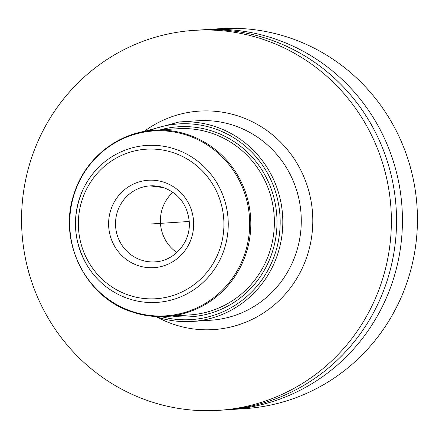 <?xml version="1.0" encoding="UTF-8"?>
<svg xmlns="http://www.w3.org/2000/svg" width="439" height="439" viewBox="0 0 439 439"><rect width="100%" height="100%" fill="white"/><g stroke="black" fill="none" stroke-linecap="round" stroke-linejoin="round"><path stroke-width="0.66" d="M226.979 409.774A190.383 184.885 -93.7 0 0 229.926 409.609L244.929 408.627A190.383 184.885 -93.7 0 0 408.731 277.075A190.383 184.885 86.3 0 0 220.131 28.672L205.128 29.649A190.383 184.885 -93.7 0 0 202.187 29.868M229.926 409.609A190.383 184.885 -93.7 0 0 393.728 278.052A190.383 184.885 -93.7 0 0 205.128 29.649M218.869 410.328L224.038 409.993A190.383 184.885 -93.7 0 0 387.84 278.436A190.383 184.885 -93.7 0 0 199.24 30.033L194.071 30.373A190.383 184.885 -93.7 0 0 30.269 161.925A190.383 184.885 -93.7 0 0 218.869 410.328A190.383 184.885 -93.7 0 0 382.671 278.776A190.383 184.885 -93.7 0 0 194.071 30.373M172.917 192.282A38.078 36.975 -93.7 0 0 176.846 252.54M189.236 221.475L151.142 223.961M157.118 317.106A109.47 106.309 86.3 0 0 174.223 324.525A109.47 106.309 -93.7 0 0 307.788 253.945A109.47 106.309 -93.7 0 0 238.717 116.176A109.47 106.309 86.3 0 0 144.958 130.833M156.289 316.821A99.949 97.068 -93.7 0 0 192.238 321.441L210.715 320.24A99.949 97.068 -93.7 0 0 300.578 232.889A99.949 97.068 -93.7 0 0 233.647 125.384A99.949 97.068 86.3 0 0 197.698 120.758L179.222 121.965A99.949 97.068 86.3 0 1 215.176 126.591A99.949 97.068 -93.7 0 1 282.107 234.097A99.949 97.068 -93.7 0 1 192.238 321.441C179.952 322.221 167.945 320.679 156.213 316.81L155.258 316.486M161.36 316.645A98.045 95.219 -93.7 0 0 276.488 249.132A98.045 95.219 -93.7 0 0 213.826 128.451A98.045 95.219 86.3 0 0 149.227 130.74M160.12 129.889A95.192 92.442 86.3 0 1 212.597 131.195A95.192 92.442 -93.7 0 1 274.765 242.97A95.192 92.442 -93.7 0 1 172.269 316.069M132.726 312.145A93.287 90.593 -93.7 0 0 166.277 316.459L189.846 314.922A93.287 90.593 -93.7 0 0 273.716 233.4A93.287 90.593 -93.7 0 0 211.247 133.055A93.287 90.593 86.3 0 0 177.691 128.742L154.127 130.279C118.14 132.161 85.04 158.397 74.12 193.621C57.493 240.824 85.649 297.927 132.649 312.134C143.602 315.745 154.813 317.188 166.277 316.459A93.287 90.593 -93.7 0 0 250.153 234.936A93.287 90.593 -93.7 0 0 187.683 134.597A93.287 90.593 -93.7 0 0 154.127 130.279M132.408 311.564A92.64 89.968 86.3 0 1 73.955 194.971A92.64 89.968 86.3 0 1 186.987 135.239A92.64 89.968 -93.7 0 1 245.439 251.832A92.64 89.968 -93.7 0 1 132.408 311.564M87.421 265.908A78.652 76.386 86.3 0 0 128.687 298.761A78.652 76.386 -93.7 0 0 224.653 248.051A78.652 76.386 -93.7 0 0 175.024 149.068A78.652 76.386 86.3 0 0 82.51 190.652A78.652 76.386 86.3 0 0 87.421 265.908C73.379 241.631 71.738 216.548 82.51 190.652M173.213 152.657A74.932 72.77 -93.7 0 0 81.791 200.963A74.932 72.77 -93.7 0 0 129.066 295.266A74.932 72.77 -93.7 0 0 220.493 246.954A74.932 72.77 -93.7 0 0 173.213 152.657M138.241 265.633A43.79 42.523 -93.7 0 0 191.667 237.4A43.79 42.523 -93.7 0 0 164.038 182.289A43.79 42.523 -93.7 0 0 110.612 210.522A43.79 42.523 -93.7 0 0 138.241 265.633M154.978 261.869A38.078 36.975 86.3 0 1 141.281 260.107A38.078 36.975 -93.7 0 1 115.786 219.149A38.078 36.975 -93.7 0 1 150.023 185.878L163.599 187.623C178.783 193.467 187.321 204.733 189.231 221.415C191.091 241.785 174.585 261.128 154.978 261.869M163.714 187.64A38.078 36.975 -93.7 0 0 150.023 185.878M179.222 121.965L143.196 131.684"/></g></svg>
